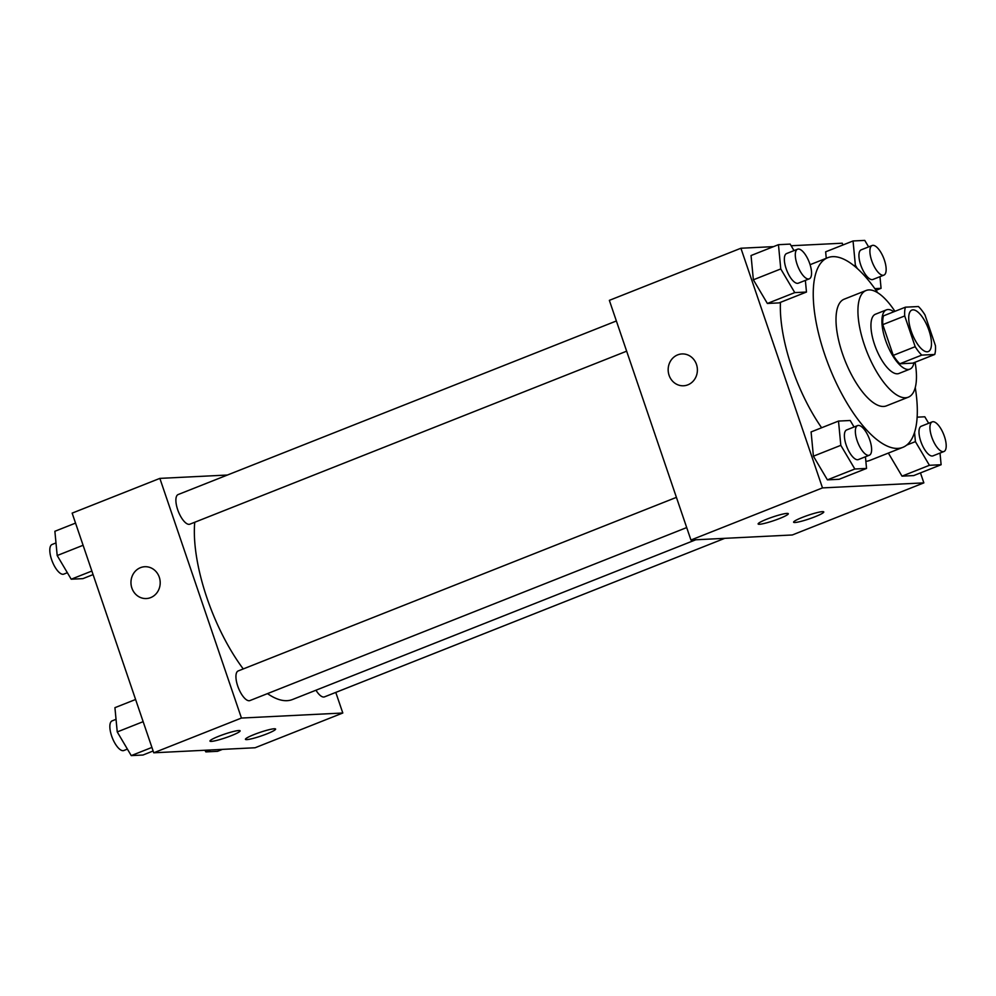 <?xml version="1.0" encoding="UTF-8"?>
<svg xmlns="http://www.w3.org/2000/svg" width="996" height="996" viewBox="0 0 996 996"><rect width="100%" height="100%" fill="white"/><g stroke="black" fill="none" stroke-linecap="round" stroke-linejoin="round"><path stroke-width="1.49" d="M928.957 330.373A22.31 8.478 -111.6 0 1 928.309 351.563A22.31 8.478 -111.6 0 1 912.212 333.934A22.31 8.478 -111.6 0 1 911.875 310.08A22.31 8.478 -111.6 0 1 928.957 330.373M918.424 306.531L905.426 307.179A30.291 11.504 -111.6 0 0 904.717 315.956L915.187 346.695A30.291 11.504 -111.6 0 0 921.748 355.111L934.746 354.464A30.291 11.504 -111.6 0 0 935.456 345.687L924.985 314.948A30.291 11.504 -111.6 0 0 918.424 306.531M921.748 355.111L899.824 363.789L912.822 363.142L934.746 354.464M899.824 363.789A30.291 11.504 -111.6 0 1 893.263 355.373L915.187 346.695M905.426 307.179L883.502 315.857A30.291 11.504 -111.6 0 0 882.792 324.634L893.263 355.373M893.848 311.76A31.872 12.114 68.4 0 0 886.428 309.868A31.872 12.114 68.4 0 0 886.179 342.051A31.872 12.114 68.4 0 0 908.364 369.466A31.872 12.114 68.4 0 0 909.896 369.13A31.872 12.114 68.4 0 0 914.004 362.681M909.896 369.13L898.94 373.475A31.872 12.114 -111.6 0 1 897.396 373.799A31.872 12.114 -111.6 0 1 875.21 346.396A31.872 12.114 -111.6 0 1 875.459 314.213L886.428 309.868M882.792 324.634L904.717 315.956M894.931 311.337A57.37 21.8 68.4 0 0 866.072 290.508A57.37 21.8 68.4 0 0 865.624 348.438A57.37 21.8 68.4 0 0 905.551 397.765A57.37 21.8 68.4 0 0 908.327 397.18A57.37 21.8 68.4 0 0 915.087 362.245M866.072 290.508L844.147 299.198A57.37 21.8 68.4 0 0 843.687 357.116A57.37 21.8 68.4 0 0 883.626 406.455A57.37 21.8 68.4 0 0 886.403 405.87L908.327 397.18M877.688 292.749A101.99 38.757 68.4 0 0 827.713 257.715A101.99 38.757 68.4 0 0 826.904 360.689A101.99 38.757 68.4 0 0 897.906 448.399A101.99 38.757 68.4 0 0 902.824 447.353A101.99 38.757 68.4 0 0 915.262 387.593M821.625 427.757A101.99 38.757 -111.6 0 1 780.441 302.348M902.824 447.353L869.944 460.376A101.99 38.757 -111.6 0 1 865.86 461.36M773.568 246.622L740.912 248.241L822.497 487.903L923.852 482.873L920.466 472.901M842.877 245.004L842.267 243.211L791.135 245.751M914.54 432.438L915.411 441.626L929.417 465.294L902.015 476.15L888.357 453.08L902.015 476.15L913.718 475.578L941.12 464.721L940.012 453.068M854.058 426.998L850.211 420.499L838.508 421.071L811.093 431.928L813.408 456.193L827.415 479.86L839.118 479.288L866.532 468.431L865.424 456.778M794.011 250.606L790.164 244.107L778.461 244.68L751.046 255.536L753.362 279.801L767.368 303.469L779.071 302.896L806.474 292.04L805.366 280.386M825.647 251.826L826.257 258.288L825.647 251.826L853.049 240.97L855.365 265.235L857.307 268.534M681.986 353.941A15.936 14.616 -92.8 0 0 677.678 354.875A15.936 14.616 87.2 0 1 681.986 353.941A15.936 14.616 87.2 0 1 697.374 369.13A15.936 14.616 87.2 0 1 683.567 385.776A15.936 14.616 87.2 0 1 668.465 372.965A15.936 14.616 87.2 0 1 677.678 354.875A15.936 14.616 -92.8 0 0 668.465 372.965A15.936 14.616 -92.8 0 0 683.567 385.776M822.497 487.903L690.938 540.019L609.353 300.356L740.912 248.241M690.938 540.019L792.293 534.976L923.852 482.873M759.512 524.27A15.936 1.892 -18.8 0 1 758.13 523.971A15.936 1.892 -18.8 0 1 772.61 517.049A15.936 1.892 -18.8 0 1 788.297 513.699A15.936 1.892 -18.8 0 1 776.755 519.588A15.936 1.892 -18.8 0 1 759.512 524.27M794.982 522.502A15.936 1.892 -18.8 0 1 793.6 522.215A15.936 1.892 -18.8 0 1 808.08 515.293A15.936 1.892 -18.8 0 1 823.779 511.944A15.936 1.892 -18.8 0 1 812.226 517.82A15.936 1.892 -18.8 0 1 794.982 522.502M695.781 539.782L292.451 699.528A111.677 42.43 -111.6 0 1 267.476 693.614M243.248 668.938A111.677 42.43 -111.6 0 1 194.743 522.253M686.705 527.569L249.921 700.574A15.936 6.051 -111.6 0 1 238.43 687.987A15.936 6.051 -111.6 0 1 238.193 670.943L676.421 497.365M724.752 538.338L324.522 696.864A15.936 6.051 -111.6 0 1 315.969 690.216M626.658 351.177L189.875 524.182A15.936 6.051 -111.6 0 1 178.384 511.595A15.936 6.051 -111.6 0 1 178.135 494.551L616.375 320.973M342.798 713.012L241.443 718.054L153.745 752.789L255.088 747.759L342.798 713.012L335.776 692.394M227.412 475.03L159.858 478.391L241.443 718.054M218.722 736.268A15.936 1.892 -18.8 0 1 240.136 730.827A15.936 1.892 -18.8 0 1 228.594 736.704A15.936 1.892 -18.8 0 1 211.351 741.385A15.936 1.892 -18.8 0 1 209.969 741.099A15.936 1.892 -18.8 0 1 218.722 736.268M266.866 733.878A15.936 1.892 -18.8 0 1 246.821 739.617A15.936 1.892 -18.8 0 1 245.439 739.331A15.936 1.892 -18.8 0 1 259.919 732.409A15.936 1.892 -18.8 0 1 275.606 729.06A15.936 1.892 -18.8 0 1 266.866 733.878M159.858 478.391L72.148 513.127L153.745 752.789M159.285 577.207A15.936 14.616 87.2 0 1 146.375 598.546A15.936 14.616 87.2 0 1 130.974 583.357A15.936 14.616 87.2 0 1 144.794 566.724A15.936 14.616 87.2 0 1 159.285 577.207M144.794 566.724A15.936 14.616 -92.8 0 0 130.986 583.357A15.936 14.616 -92.8 0 0 146.375 598.546M75.547 523.099L54.88 531.279L57.195 555.544L71.202 579.211L82.905 578.639L93.076 574.605M57.195 555.544L83.091 545.273M71.202 579.211L91.869 571.032M67.355 572.712L63.794 574.119A15.936 6.051 -111.6 0 1 52.302 561.532A15.936 6.051 -111.6 0 1 52.066 544.488L55.988 542.932M204.877 750.249L205.848 751.893L217.551 751.32L222.444 749.378M205.848 751.893L210.741 749.963M135.593 699.491L114.926 707.67L117.242 731.936L131.248 755.603L142.951 755.03L153.123 750.996M117.242 731.936L143.15 721.664M131.248 755.603L151.915 747.423M127.401 749.104L123.853 750.511A15.936 6.051 -111.6 0 1 112.349 737.924A15.936 6.051 -111.6 0 1 112.112 720.88L116.034 719.324M874.837 288.641L881.074 288.33L879.966 276.676M868.612 246.896L864.752 240.397L853.049 240.97M883.9 275.12L872.932 279.465A15.936 6.051 -111.6 0 1 861.428 266.878A15.936 6.051 -111.6 0 1 861.191 249.834L872.16 245.489A15.936 6.051 -111.6 0 1 884.361 259.993A15.936 6.051 -111.6 0 1 883.9 275.12A15.936 6.051 -111.6 0 1 872.396 262.533A15.936 6.051 -111.6 0 1 872.16 245.489M854.045 265.758L855.365 265.235M876.032 290.322L881.074 288.33M778.461 244.68L780.764 268.945L794.771 292.612L806.474 292.04M809.3 278.83L798.331 283.175A15.936 6.051 -111.6 0 1 786.84 270.588A15.936 6.051 -111.6 0 1 786.603 253.544L797.559 249.199A15.936 6.051 -111.6 0 1 809.76 263.703A15.936 6.051 -111.6 0 1 809.3 278.83A15.936 6.051 -111.6 0 1 797.796 266.243A15.936 6.051 -111.6 0 1 797.559 249.199M751.046 255.536L753.362 279.801L780.764 268.945M753.362 279.801L767.368 303.469L794.771 292.612M767.368 303.469L779.071 302.896M929.417 465.294L941.12 464.721M928.658 423.288L924.811 416.789L917.142 417.162M943.947 451.512L932.978 455.857A15.936 6.051 -111.6 0 1 921.487 443.27A15.936 6.051 -111.6 0 1 921.25 426.226L932.206 421.881A15.936 6.051 -111.6 0 1 944.407 436.385A15.936 6.051 -111.6 0 1 943.947 451.512A15.936 6.051 -111.6 0 1 932.443 438.925A15.936 6.051 -111.6 0 1 932.206 421.881M906.758 445.05L915.411 441.626M902.015 476.15L913.718 475.578M838.508 421.071L840.811 445.337L854.829 469.004L866.532 468.431M869.346 455.222L858.39 459.567A15.936 6.051 -111.6 0 1 846.886 446.98A15.936 6.051 -111.6 0 1 846.65 429.936L857.606 425.591A15.936 6.051 -111.6 0 1 869.819 440.095A15.936 6.051 -111.6 0 1 869.346 455.222A15.936 6.051 -111.6 0 1 857.855 442.635A15.936 6.051 -111.6 0 1 857.606 425.591M811.093 431.928L813.408 456.193L840.811 445.337M813.408 456.193L827.415 479.86L854.829 469.004M827.415 479.86L839.118 479.288M810.084 264.699L827.713 257.715"/></g></svg>
